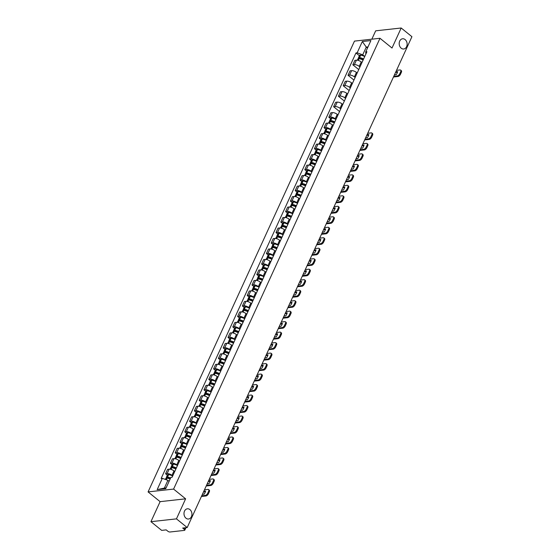 <?xml version="1.0" encoding="UTF-8"?>
<svg xmlns="http://www.w3.org/2000/svg" width="560" height="560" viewBox="0 0 560 560"><rect width="100%" height="100%" fill="white"/><g stroke="black" fill="none" stroke-linecap="round" stroke-linejoin="round"><path stroke-width="0.84" d="M189.938 509.6A5.145 3.955 -96.3 0 1 191.87 515.151A5.145 3.955 -96.3 0 1 188.531 519.015A5.145 3.955 -96.3 0 1 185.997 518.21A5.145 3.955 -96.3 0 1 184.058 512.659A5.145 3.955 -96.3 0 1 187.397 508.795A5.145 3.955 -96.3 0 1 189.938 509.6M405.125 39.578A5.145 3.955 -96.3 0 1 407.064 45.129A5.145 3.955 -96.3 0 1 403.725 48.993A5.145 3.955 -96.3 0 1 401.191 48.188A5.145 3.955 -96.3 0 1 399.252 42.637A5.145 3.955 -96.3 0 1 402.591 38.773A5.145 3.955 -96.3 0 1 405.125 39.578M150.934 521.689L176.456 518.861L187.187 527.555L411.922 36.694L401.184 28L392.014 48.034L379.988 38.283L354.473 41.111L148.078 491.911L160.111 501.655L150.934 521.689L161.672 530.383L166.187 529.886L167.86 531.237A1.61 0.63 -155.4 0 0 169.96 532L184.401 530.397A1.61 0.63 -155.4 0 0 184.786 530.194A1.61 0.63 -155.4 0 0 184.345 529.41L185.087 527.793M401.184 28L375.669 30.828L371.84 39.186M176.456 518.861L185.626 498.827L173.593 489.083L379.988 38.283M187.187 527.555L182.672 528.059L184.345 529.41M361.984 62.531L361.242 61.929A3.696 1.449 -155.4 0 0 356.412 60.179L354.858 60.347L352.828 64.785L354.382 64.617A3.696 1.449 24.6 0 1 359.212 66.367L359.954 66.962M358.75 69.587L352.828 64.785M357.182 73.017L356.44 72.415A3.696 1.449 -155.4 0 0 351.617 70.665L350.056 70.84L348.026 75.271L349.58 75.103A3.696 1.449 24.6 0 1 354.41 76.853L355.152 77.448M353.948 80.073L348.026 75.271M352.38 83.503L351.638 82.901A3.696 1.449 -155.4 0 0 346.815 81.151L345.254 81.326L343.224 85.757L344.778 85.589A3.696 1.449 24.6 0 1 349.608 87.339L350.35 87.941M349.153 90.559L343.224 85.757M347.578 93.989L346.843 93.387A3.696 1.449 -155.4 0 0 342.013 91.637L340.452 91.812L338.422 96.25L339.983 96.075A3.696 1.449 24.6 0 1 344.806 97.825L345.548 98.427M344.351 101.045L338.422 96.25M342.783 104.475L342.041 103.873A3.696 1.449 -155.4 0 0 337.211 102.123L335.657 102.298L333.62 106.736L335.181 106.561A3.696 1.449 24.6 0 1 340.011 108.311L340.746 108.913M339.549 111.531L333.62 106.736M337.981 114.961L337.239 114.359A3.696 1.449 -155.4 0 0 332.409 112.609L330.855 112.784L328.818 117.222L330.379 117.047A3.696 1.449 24.6 0 1 335.209 118.797L335.944 119.399M330.582 118.643L328.818 117.222M333.179 125.447L332.437 124.845A3.696 1.449 -155.4 0 0 327.607 123.095L326.053 123.27L324.023 127.708L325.577 127.533A3.696 1.449 24.6 0 1 330.407 129.283L331.149 129.885M325.78 129.129L324.023 127.708M328.377 135.933L327.635 135.338A3.696 1.449 -155.4 0 0 322.805 133.588L321.251 133.756L319.221 138.194L320.775 138.019A3.696 1.449 24.6 0 1 325.605 139.769L326.347 140.371M320.978 139.622L319.221 138.194M323.505 146.37A6.111 2.394 24.6 0 1 323.582 146.405L322.833 145.824A3.696 1.449 -155.4 0 0 318.003 144.074L316.449 144.242L314.419 148.68L315.973 148.505A3.696 1.449 24.6 0 1 320.803 150.262L321.545 150.857M316.176 150.108L314.419 148.68M318.703 156.856A6.111 2.394 24.6 0 1 318.78 156.891L318.031 156.31A3.696 1.449 -155.4 0 0 313.201 154.56L311.647 154.728L309.617 159.166L311.171 158.998A3.696 1.449 24.6 0 1 316.001 160.748L316.743 161.343M311.374 160.594L309.617 159.166M313.971 167.398L313.229 166.796A3.696 1.449 -155.4 0 0 308.406 165.046L306.845 165.214L304.815 169.652L306.369 169.484A3.696 1.449 24.6 0 1 311.199 171.234L311.941 171.829M306.572 171.08L304.815 169.652M309.169 177.884L308.427 177.282A3.696 1.449 -155.4 0 0 303.604 175.532L302.043 175.707L300.013 180.138L301.567 179.97A3.696 1.449 24.6 0 1 306.397 181.72L307.139 182.322M301.77 181.566L300.013 180.138M304.304 188.314A6.111 2.394 24.6 0 1 304.374 188.356L303.632 187.768A3.696 1.449 -155.4 0 0 298.802 186.018L297.241 186.193L295.211 190.631L296.772 190.456A3.696 1.449 24.6 0 1 301.595 192.206L302.337 192.808M296.968 192.052L295.211 190.631M299.572 198.856L298.83 198.254A3.696 1.449 -155.4 0 0 294 196.504L292.446 196.679L290.409 201.117L291.97 200.942A3.696 1.449 24.6 0 1 296.8 202.692L297.535 203.294M292.173 202.538L290.409 201.117M294.7 209.286A6.111 2.394 24.6 0 1 294.777 209.328L294.028 208.74A3.696 1.449 -155.4 0 0 289.198 206.99L287.644 207.165L285.607 211.603L287.168 211.428A3.696 1.449 24.6 0 1 291.998 213.178L292.733 213.78M287.371 213.024L285.607 211.603M289.968 219.828L289.226 219.226A3.696 1.449 -155.4 0 0 284.396 217.476L282.842 217.651L280.812 222.089L282.366 221.914A3.696 1.449 24.6 0 1 287.196 223.664L287.938 224.266M282.569 223.51L280.812 222.089M285.096 230.258A6.111 2.394 24.6 0 1 285.173 230.3L284.424 229.719A3.696 1.449 -155.4 0 0 279.594 227.969L278.04 228.137L276.01 232.575L277.564 232.4A3.696 1.449 24.6 0 1 282.394 234.15L283.136 234.752M277.767 234.003L276.01 232.575M280.364 240.8L279.622 240.205A3.696 1.449 -155.4 0 0 274.792 238.455L273.238 238.623L271.208 243.061L272.762 242.886A3.696 1.449 24.6 0 1 277.592 244.636L278.334 245.238M272.965 244.489L271.208 243.061M275.562 251.293L274.82 250.691A3.696 1.449 -155.4 0 0 269.99 248.941L268.436 249.109L266.406 253.547L267.96 253.379A3.696 1.449 24.6 0 1 272.79 255.129L273.532 255.724M268.163 254.975L266.406 253.547M270.69 261.723A6.111 2.394 24.6 0 1 270.767 261.758L270.018 261.177A3.696 1.449 -155.4 0 0 265.195 259.427L263.634 259.595L261.604 264.033L263.158 263.865A3.696 1.449 24.6 0 1 267.988 265.615L268.73 266.21M263.361 265.461L261.604 264.033M265.958 272.265L265.216 271.663A3.696 1.449 -155.4 0 0 260.393 269.913L258.832 270.088L256.802 274.519L258.356 274.351A3.696 1.449 24.6 0 1 263.186 276.101L263.928 276.703M258.559 275.947L256.802 274.519M261.156 282.751L260.421 282.149A3.696 1.449 -155.4 0 0 255.591 280.399L254.03 280.574L252 285.012L253.561 284.837A3.696 1.449 24.6 0 1 258.384 286.587L259.126 287.189M253.764 286.433L252 285.012M256.291 293.181A6.111 2.394 24.6 0 1 256.368 293.223L255.619 292.635A3.696 1.449 -155.4 0 0 250.789 290.885L249.235 291.06L247.198 295.498L248.759 295.323A3.696 1.449 24.6 0 1 253.589 297.073L254.324 297.675M248.962 296.919L247.198 295.498M251.559 303.723L250.817 303.121A3.696 1.449 -155.4 0 0 245.987 301.371L244.433 301.546L242.396 305.984L243.957 305.809A3.696 1.449 24.6 0 1 248.787 307.559L249.522 308.161M244.16 307.405L242.396 305.984M246.687 314.153A6.111 2.394 24.6 0 1 246.764 314.195L246.015 313.607A3.696 1.449 -155.4 0 0 241.185 311.857L239.631 312.032L237.601 316.47L239.155 316.295A3.696 1.449 24.6 0 1 243.985 318.045L244.727 318.647M239.358 317.891L237.601 316.47M241.885 324.639A6.111 2.394 24.6 0 1 241.962 324.681L241.213 324.1A3.696 1.449 -155.4 0 0 236.383 322.343L234.829 322.518L232.799 326.956L234.353 326.781A3.696 1.449 24.6 0 1 239.183 328.531L239.925 329.133M234.556 328.384L232.799 326.956M237.153 335.181L236.411 334.586A3.696 1.449 -155.4 0 0 231.581 332.836L230.027 333.004L227.997 337.442L229.551 337.267A3.696 1.449 24.6 0 1 234.381 339.017L235.123 339.619M229.754 338.87L227.997 337.442M232.281 345.618A6.111 2.394 24.6 0 1 232.358 345.653L231.609 345.072A3.696 1.449 -155.4 0 0 226.779 343.322L225.225 343.49L223.195 347.928L224.749 347.76A3.696 1.449 24.6 0 1 229.579 349.51L230.321 350.105M224.952 349.356L223.195 347.928M227.549 356.16L226.807 355.558A3.696 1.449 -155.4 0 0 221.984 353.808L220.423 353.976L218.393 358.414L219.947 358.246A3.696 1.449 24.6 0 1 224.777 359.996L225.519 360.591M220.15 359.842L218.393 358.414M222.747 366.646L222.012 366.044A3.696 1.449 -155.4 0 0 217.182 364.294L215.621 364.469L213.591 368.9L215.152 368.732A3.696 1.449 24.6 0 1 219.975 370.482L220.717 371.084M215.348 370.328L213.591 368.9M217.882 377.076A6.111 2.394 24.6 0 1 217.959 377.111L217.21 376.53A3.696 1.449 -155.4 0 0 212.38 374.78L210.819 374.955L208.789 379.386L210.35 379.218A3.696 1.449 24.6 0 1 215.173 380.968L215.915 381.57M210.553 380.814L208.789 379.386M213.15 387.618L212.408 387.016A3.696 1.449 -155.4 0 0 207.578 385.266L206.024 385.441L203.987 389.879L205.548 389.704A3.696 1.449 24.6 0 1 210.378 391.454L211.113 392.056M205.751 391.3L203.987 389.879M208.278 398.048A6.111 2.394 24.6 0 1 208.355 398.09L207.606 397.502A3.696 1.449 -155.4 0 0 202.776 395.752L201.222 395.927L199.185 400.365L200.746 400.19A3.696 1.449 24.6 0 1 205.576 401.94L206.311 402.542M200.949 401.786L199.185 400.365M203.476 408.534A6.111 2.394 24.6 0 1 203.553 408.576L202.804 407.988A3.696 1.449 -155.4 0 0 197.974 406.238L196.42 406.413L194.39 410.851L195.944 410.676A3.696 1.449 24.6 0 1 200.774 412.426L201.516 413.028M196.147 412.272L194.39 410.851M198.744 419.076L198.002 418.481A3.696 1.449 -155.4 0 0 193.172 416.724L191.618 416.899L189.588 421.337L191.142 421.162A3.696 1.449 24.6 0 1 195.972 422.912L196.714 423.514M191.345 422.758L189.588 421.337M193.872 429.513A6.111 2.394 24.6 0 1 193.949 429.548L193.2 428.967A3.696 1.449 -155.4 0 0 188.37 427.217L186.816 427.385L184.786 431.823L186.34 431.648A3.696 1.449 24.6 0 1 191.17 433.398L191.912 434M186.543 433.251L184.786 431.823M189.14 440.048L188.398 439.453A3.696 1.449 -155.4 0 0 183.568 437.703L182.014 437.871L179.984 442.309L181.538 442.141A3.696 1.449 24.6 0 1 186.368 443.891L187.11 444.486M181.741 443.737L179.984 442.309M184.338 450.541L183.596 449.939A3.696 1.449 -155.4 0 0 178.773 448.189L177.212 448.357L175.182 452.795L176.736 452.627A3.696 1.449 24.6 0 1 181.566 454.377L182.308 454.972M176.939 454.223L175.182 452.795M179.473 460.971A6.111 2.394 24.6 0 1 179.543 461.006L178.801 460.425A3.696 1.449 -155.4 0 0 173.971 458.675L172.41 458.85L170.38 463.281L171.941 463.113A3.696 1.449 24.6 0 1 176.764 464.863L177.506 465.465M172.137 464.709L170.38 463.281M174.734 471.513L173.999 470.911A3.696 1.449 -155.4 0 0 169.169 469.161L167.608 469.336L165.578 473.767L167.139 473.599A3.696 1.449 24.6 0 1 171.962 475.349L172.704 475.951M167.342 475.195L165.578 473.767M367.465 48.076L366.261 47.096L362.719 54.831L364.756 56.476M362.719 54.831L357.154 52.815L362.327 41.517L370.902 40.572L365.729 51.863L365.862 54.068M169.106 481.327L167.902 480.347L164.36 488.082L157.164 489.629L165.739 488.677L170.912 477.386L172.109 477.253L366.926 51.73L365.729 51.863M157.164 489.629L162.337 478.331L167.902 480.347M357.154 52.815L355.957 52.948L161.14 478.464L162.337 478.331M148.078 491.911L173.593 489.083M160.111 501.655L185.626 498.827M164.36 488.082L166.103 487.886M367.997 46.907L366.261 47.096L362.327 41.517M359.387 55.727L355.957 52.948M363.608 58.982A6.111 2.394 -155.4 0 0 359.576 57.603L359.478 57.589A2.03 0.798 -155.4 0 0 358.428 57.82A2.03 0.798 -155.4 0 0 358.792 58.639M358.428 57.82L359.548 55.37A2.03 0.798 24.6 0 1 360.598 55.132L360.696 55.146A6.111 2.394 24.6 0 1 364.728 56.532M357.336 60.207L357.938 58.898A2.03 0.798 24.6 0 1 358.988 58.66L359.079 58.674A6.111 2.394 24.6 0 1 363.118 60.06M359.73 58.807L359.646 58.737A0.987 0.385 24.6 0 1 359.38 58.254A0.987 0.385 24.6 0 1 359.884 58.142L359.982 58.156A5.061 1.988 24.6 0 1 363.433 59.36M393.778 76.328L397.299 75.936A2.408 1.218 -51 0 0 399.749 73.752L400.449 74.319A2.408 1.218 129 0 1 397.999 76.503L393.463 77.007M396.515 70.343L400.036 69.951A2.408 1.218 -51 0 1 400.631 70.098A2.408 1.218 -51 0 1 400.645 71.799L399.749 73.752M395.542 72.471L397.46 72.254M400.631 70.098L401.331 70.665A2.408 1.218 129 0 1 401.345 72.366L400.645 71.799M400.449 74.319L401.345 72.366M395.857 71.785L397.621 71.596A4.984 2.513 -51 0 1 396.2 74.683L394.436 74.879M334.803 121.905A6.111 2.394 -155.4 0 0 330.764 120.519L330.673 120.505A2.03 0.798 -155.4 0 0 329.623 120.743A2.03 0.798 -155.4 0 0 329.987 121.555M329.623 120.743L330.743 118.286A2.03 0.798 24.6 0 1 331.793 118.055L331.891 118.069A6.111 2.394 24.6 0 1 335.923 119.448M328.531 123.123L329.126 121.814A2.03 0.798 24.6 0 1 330.176 121.583L330.274 121.597A6.111 2.394 24.6 0 1 334.306 122.976M330.925 121.723L330.841 121.653A0.987 0.385 24.6 0 1 330.568 121.177A0.987 0.385 24.6 0 1 331.079 121.065L331.177 121.079A5.061 1.988 24.6 0 1 334.628 122.276M364.973 139.244L368.487 138.859A2.408 1.218 -51 0 0 370.944 136.668L371.644 137.235A2.408 1.218 129 0 1 369.194 139.426L364.658 139.93M367.71 133.266L371.231 132.874A2.408 1.218 -51 0 1 371.826 133.014A2.408 1.218 -51 0 1 371.833 134.722L370.944 136.668M366.737 135.387L368.655 135.177M371.826 133.014L372.526 133.588A2.408 1.218 129 0 1 372.54 135.289L371.833 134.722M371.644 137.235L372.54 135.289M367.045 134.708L368.809 134.512A4.984 2.513 -51 0 1 367.395 137.606L365.631 137.802M330.001 132.391A6.111 2.394 -155.4 0 0 325.969 131.012L325.871 130.991A2.03 0.798 -155.4 0 0 324.821 131.229A2.03 0.798 -155.4 0 0 325.185 132.048M324.821 131.229L325.941 128.772A2.03 0.798 24.6 0 1 326.991 128.541L327.089 128.555A6.111 2.394 24.6 0 1 331.121 129.934M323.729 133.616L324.324 132.307A2.03 0.798 24.6 0 1 325.374 132.069L325.472 132.083A6.111 2.394 24.6 0 1 329.504 133.462M326.123 132.209L326.039 132.139A0.987 0.385 24.6 0 1 325.766 131.663A0.987 0.385 24.6 0 1 326.277 131.551L326.375 131.565A5.061 1.988 24.6 0 1 329.826 132.769M360.171 149.73L363.685 149.345A2.408 1.218 -51 0 0 366.142 147.154L366.842 147.728A2.408 1.218 129 0 1 364.392 149.912L359.856 150.416M362.908 143.752L366.429 143.36A2.408 1.218 -51 0 1 367.024 143.507A2.408 1.218 -51 0 1 367.038 145.208L366.142 147.154M361.935 145.873L363.853 145.663M367.024 143.507L367.724 144.074A2.408 1.218 129 0 1 367.738 145.775L367.038 145.208M366.842 147.728L367.738 145.775M362.243 145.194L364.007 144.998A4.984 2.513 -51 0 1 362.593 148.092L360.829 148.288M325.199 142.877A6.111 2.394 -155.4 0 0 321.167 141.498L321.069 141.484A2.03 0.798 -155.4 0 0 320.019 141.715A2.03 0.798 -155.4 0 0 320.383 142.534M320.019 141.715L321.139 139.258A2.03 0.798 24.6 0 1 322.189 139.027L322.287 139.041A6.111 2.394 24.6 0 1 326.319 140.42M318.927 144.102L319.529 142.793A2.03 0.798 24.6 0 1 320.572 142.555L320.67 142.569A6.111 2.394 24.6 0 1 324.709 143.955M321.321 142.695L321.237 142.632A0.987 0.385 24.6 0 1 320.971 142.149A0.987 0.385 24.6 0 1 321.475 142.037L321.573 142.051A5.061 1.988 24.6 0 1 325.024 143.255M355.369 160.223L358.89 159.831A2.408 1.218 -51 0 0 361.34 157.647L362.04 158.214A2.408 1.218 129 0 1 359.59 160.398L355.054 160.902M358.106 154.238L361.627 153.846A2.408 1.218 -51 0 1 362.222 153.993A2.408 1.218 -51 0 1 362.236 155.694L361.34 157.647M357.133 156.366L359.051 156.149M362.222 153.993L362.922 154.56A2.408 1.218 129 0 1 362.936 156.261L362.236 155.694M362.04 158.214L362.936 156.261M357.448 155.68L359.205 155.484A4.984 2.513 -51 0 1 357.791 158.578L356.027 158.774M320.397 153.363A6.111 2.394 -155.4 0 0 316.365 151.984L316.267 151.97A2.03 0.798 -155.4 0 0 315.217 152.201A2.03 0.798 -155.4 0 0 315.581 153.02M315.217 152.201L316.337 149.751A2.03 0.798 24.6 0 1 317.387 149.513L317.485 149.527A6.111 2.394 24.6 0 1 321.517 150.913M314.125 154.588L314.727 153.279A2.03 0.798 24.6 0 1 315.777 153.041L315.868 153.055A6.111 2.394 24.6 0 1 319.907 154.441M316.519 153.181L316.435 153.118A0.987 0.385 24.6 0 1 316.169 152.635A0.987 0.385 24.6 0 1 316.673 152.523L316.771 152.537A5.061 1.988 24.6 0 1 320.222 153.741M350.567 170.709L354.088 170.317A2.408 1.218 -51 0 0 356.538 168.133L357.238 168.7A2.408 1.218 129 0 1 354.788 170.884L350.252 171.388M353.304 164.724L356.825 164.332A2.408 1.218 -51 0 1 357.42 164.479A2.408 1.218 -51 0 1 357.434 166.18L356.538 168.133M352.331 166.852L354.249 166.635M357.42 164.479L358.12 165.046A2.408 1.218 129 0 1 358.134 166.747L357.434 166.18M357.238 168.7L358.134 166.747M352.646 166.166L354.41 165.977A4.984 2.513 -51 0 1 352.989 169.064L351.225 169.26M315.595 163.849A6.111 2.394 -155.4 0 0 311.563 162.47L311.465 162.456A2.03 0.798 -155.4 0 0 310.415 162.687A2.03 0.798 -155.4 0 0 310.779 163.506M310.415 162.687L311.542 160.237A2.03 0.798 24.6 0 1 312.592 159.999L312.683 160.013A6.111 2.394 24.6 0 1 316.722 161.399M309.323 165.074L309.925 163.765A2.03 0.798 24.6 0 1 310.975 163.527L311.073 163.548A6.111 2.394 24.6 0 1 315.105 164.927M311.724 163.674L311.633 163.604A0.987 0.385 24.6 0 1 311.367 163.121A0.987 0.385 24.6 0 1 311.878 163.009L311.969 163.023A5.061 1.988 24.6 0 1 315.427 164.227M345.765 181.195L349.286 180.803A2.408 1.218 -51 0 0 351.736 178.619L352.443 179.186A2.408 1.218 129 0 1 349.986 181.37L345.45 181.874M348.502 175.21L352.023 174.818A2.408 1.218 -51 0 1 352.618 174.965A2.408 1.218 -51 0 1 352.632 176.666L351.736 178.619M347.529 177.338L349.454 177.121M352.618 174.965L353.318 175.532A2.408 1.218 129 0 1 353.332 177.233L352.632 176.666M352.443 179.186L353.332 177.233M347.844 176.659L349.608 176.463A4.984 2.513 -51 0 1 348.187 179.55L346.423 179.746M310.793 174.335A6.111 2.394 -155.4 0 0 306.761 172.956L306.663 172.942A2.03 0.798 -155.4 0 0 305.613 173.173A2.03 0.798 -155.4 0 0 305.977 173.992M305.613 173.173L306.74 170.723A2.03 0.798 24.6 0 1 307.79 170.485L307.881 170.506A6.111 2.394 24.6 0 1 311.92 171.885M304.521 175.56L305.123 174.251A2.03 0.798 24.6 0 1 306.173 174.013L306.271 174.034A6.111 2.394 24.6 0 1 310.303 175.413M306.922 174.16L306.838 174.09A0.987 0.385 24.6 0 1 306.565 173.607A0.987 0.385 24.6 0 1 307.076 173.495L307.167 173.509A5.061 1.988 24.6 0 1 310.625 174.713M340.963 191.681L344.484 191.289A2.408 1.218 -51 0 0 346.941 189.105L347.641 189.672A2.408 1.218 129 0 1 345.184 191.856L340.655 192.36M343.7 185.696L347.221 185.311A2.408 1.218 -51 0 1 347.816 185.451A2.408 1.218 -51 0 1 347.83 187.152L346.941 189.105M342.727 187.824L344.652 187.607M347.816 185.451L348.516 186.018A2.408 1.218 129 0 1 348.53 187.726L347.83 187.152M347.641 189.672L348.53 187.726M343.042 187.145L344.806 186.949A4.984 2.513 -51 0 1 343.385 190.043L341.628 190.232M305.991 184.821A6.111 2.394 -155.4 0 0 301.959 183.442L301.861 183.428A2.03 0.798 -155.4 0 0 300.811 183.659A2.03 0.798 -155.4 0 0 301.175 184.478M300.811 183.659L301.938 181.209A2.03 0.798 24.6 0 1 302.988 180.971L303.086 180.992A6.111 2.394 24.6 0 1 307.118 182.371M299.719 186.046L300.321 184.737A2.03 0.798 24.6 0 1 301.371 184.506L301.469 184.52A6.111 2.394 24.6 0 1 305.501 185.899M302.12 184.646L302.036 184.576A0.987 0.385 24.6 0 1 301.763 184.1A0.987 0.385 24.6 0 1 302.274 183.981L302.372 184.002A5.061 1.988 24.6 0 1 305.823 185.199M336.161 202.167L339.682 201.775A2.408 1.218 -51 0 0 342.139 199.591L342.839 200.158A2.408 1.218 129 0 1 340.382 202.342L335.853 202.846M338.898 196.182L342.419 195.797A2.408 1.218 -51 0 1 343.014 195.937A2.408 1.218 -51 0 1 343.028 197.638L342.139 199.591M337.925 198.31L339.85 198.1M343.014 195.937L343.714 196.504A2.408 1.218 129 0 1 343.728 198.212L343.028 197.638M342.839 200.158L343.728 198.212M338.24 197.631L340.004 197.435A4.984 2.513 -51 0 1 338.59 200.529L336.826 200.725M301.189 195.307A6.111 2.394 -155.4 0 0 297.157 193.928L297.059 193.914A2.03 0.798 -155.4 0 0 296.009 194.152A2.03 0.798 -155.4 0 0 296.373 194.964M296.009 194.152L297.136 191.695A2.03 0.798 24.6 0 1 298.186 191.464L298.284 191.478A6.111 2.394 24.6 0 1 302.316 192.857M294.917 196.532L295.519 195.223A2.03 0.798 24.6 0 1 296.569 194.992L296.667 195.006A6.111 2.394 24.6 0 1 300.699 196.385M297.318 195.132L297.234 195.062A0.987 0.385 24.6 0 1 296.961 194.586A0.987 0.385 24.6 0 1 297.472 194.467L297.57 194.488A5.061 1.988 24.6 0 1 301.021 195.685M331.359 212.653L334.88 212.261A2.408 1.218 -51 0 0 337.337 210.077L338.037 210.644A2.408 1.218 129 0 1 335.58 212.835L331.051 213.332M334.103 206.668L337.617 206.283A2.408 1.218 -51 0 1 338.212 206.423A2.408 1.218 -51 0 1 338.226 208.131L337.337 210.077M333.13 208.796L335.048 208.586M338.212 206.423L338.919 206.99A2.408 1.218 129 0 1 338.926 208.698L338.226 208.131M338.037 210.644L338.926 208.698M333.438 208.117L335.202 207.921A4.984 2.513 -51 0 1 333.788 211.015L332.024 211.211M296.394 205.8A6.111 2.394 -155.4 0 0 292.355 204.414L292.264 204.4A2.03 0.798 -155.4 0 0 291.214 204.638A2.03 0.798 -155.4 0 0 291.571 205.45M291.214 204.638L292.334 202.181A2.03 0.798 24.6 0 1 293.384 201.95L293.482 201.964A6.111 2.394 24.6 0 1 297.514 203.343M290.122 207.018L290.717 205.709A2.03 0.798 24.6 0 1 291.767 205.478L291.865 205.492A6.111 2.394 24.6 0 1 295.897 206.871M292.516 205.618L292.432 205.548A0.987 0.385 24.6 0 1 292.159 205.072A0.987 0.385 24.6 0 1 292.67 204.96L292.768 204.974A5.061 1.988 24.6 0 1 296.219 206.171M326.557 223.139L330.078 222.754A2.408 1.218 -51 0 0 332.535 220.563L333.235 221.13A2.408 1.218 129 0 1 330.778 223.321L326.249 223.818M329.301 217.161L332.822 216.769A2.408 1.218 -51 0 1 333.417 216.909A2.408 1.218 -51 0 1 333.424 218.617L332.535 220.563M328.328 219.282L330.246 219.072M333.417 216.909L334.117 217.476A2.408 1.218 129 0 1 334.131 219.184L333.424 218.617M333.235 221.13L334.131 219.184M328.636 218.603L330.4 218.407A4.984 2.513 -51 0 1 328.986 221.501L327.222 221.697M291.592 216.286A6.111 2.394 -155.4 0 0 287.553 214.9L287.462 214.886A2.03 0.798 -155.4 0 0 286.412 215.124A2.03 0.798 -155.4 0 0 286.776 215.936M286.412 215.124L287.532 212.667A2.03 0.798 24.6 0 1 288.582 212.436L288.68 212.45A6.111 2.394 24.6 0 1 292.712 213.829M285.32 217.504L285.915 216.195A2.03 0.798 24.6 0 1 286.965 215.964L287.063 215.978A6.111 2.394 24.6 0 1 291.095 217.357M287.714 216.104L287.63 216.034A0.987 0.385 24.6 0 1 287.357 215.558A0.987 0.385 24.6 0 1 287.868 215.446L287.966 215.46A5.061 1.988 24.6 0 1 291.417 216.657M321.762 233.625L325.276 233.24A2.408 1.218 -51 0 0 327.733 231.049L328.433 231.616A2.408 1.218 129 0 1 325.983 233.807L321.447 234.311M324.499 227.647L328.02 227.255A2.408 1.218 -51 0 1 328.615 227.395A2.408 1.218 -51 0 1 328.622 229.103L327.733 231.049M323.526 229.768L325.444 229.558M328.615 227.395L329.315 227.969A2.408 1.218 129 0 1 329.329 229.67L328.622 229.103M328.433 231.616L329.329 229.67M323.834 229.089L325.598 228.893A4.984 2.513 -51 0 1 324.184 231.987L322.42 232.183M286.79 226.772A6.111 2.394 -155.4 0 0 282.758 225.393L282.66 225.372A2.03 0.798 -155.4 0 0 281.61 225.61A2.03 0.798 -155.4 0 0 281.974 226.429M281.61 225.61L282.73 223.153A2.03 0.798 24.6 0 1 283.78 222.922L283.878 222.936A6.111 2.394 24.6 0 1 287.91 224.315M280.518 227.99L281.113 226.681A2.03 0.798 24.6 0 1 282.163 226.45L282.261 226.464A6.111 2.394 24.6 0 1 286.293 227.843M282.912 226.59L282.828 226.52A0.987 0.385 24.6 0 1 282.555 226.044A0.987 0.385 24.6 0 1 283.066 225.932L283.164 225.946A5.061 1.988 24.6 0 1 286.615 227.143M316.96 244.111L320.474 243.726A2.408 1.218 -51 0 0 322.931 241.535L323.631 242.109A2.408 1.218 129 0 1 321.181 244.293L316.645 244.797M319.697 238.133L323.218 237.741A2.408 1.218 -51 0 1 323.813 237.881A2.408 1.218 -51 0 1 323.827 239.589L322.931 241.535M318.724 240.254L320.642 240.044M323.813 237.881L324.513 238.455A2.408 1.218 129 0 1 324.527 240.156L323.827 239.589M323.631 242.109L324.527 240.156M319.032 239.575L320.796 239.379A4.984 2.513 -51 0 1 319.382 242.473L317.618 242.669M281.988 237.258A6.111 2.394 -155.4 0 0 277.956 235.879L277.858 235.858A2.03 0.798 -155.4 0 0 276.808 236.096A2.03 0.798 -155.4 0 0 277.172 236.915M276.808 236.096L277.928 233.639A2.03 0.798 24.6 0 1 278.978 233.408L279.076 233.422A6.111 2.394 24.6 0 1 283.108 234.801M275.716 238.483L276.318 237.174A2.03 0.798 24.6 0 1 277.368 236.936L277.459 236.95A6.111 2.394 24.6 0 1 281.498 238.336M278.11 237.076L278.026 237.013A0.987 0.385 24.6 0 1 277.76 236.53A0.987 0.385 24.6 0 1 278.264 236.418L278.362 236.432A5.061 1.988 24.6 0 1 281.813 237.636M312.158 254.604L315.679 254.212A2.408 1.218 -51 0 0 318.129 252.028L318.829 252.595A2.408 1.218 129 0 1 316.379 254.779L311.843 255.283M314.895 248.619L318.416 248.227A2.408 1.218 -51 0 1 319.011 248.374A2.408 1.218 -51 0 1 319.025 250.075L318.129 252.028M313.922 250.747L315.84 250.53M319.011 248.374L319.711 248.941A2.408 1.218 129 0 1 319.725 250.642L319.025 250.075M318.829 252.595L319.725 250.642M314.237 250.061L315.994 249.865A4.984 2.513 -51 0 1 314.58 252.959L312.816 253.155M277.186 247.744A6.111 2.394 -155.4 0 0 273.154 246.365L273.056 246.351A2.03 0.798 -155.4 0 0 272.006 246.582A2.03 0.798 -155.4 0 0 272.37 247.401M272.006 246.582L273.126 244.132A2.03 0.798 24.6 0 1 274.176 243.894L274.274 243.908A6.111 2.394 24.6 0 1 278.306 245.287M270.914 248.969L271.516 247.66A2.03 0.798 24.6 0 1 272.566 247.422L272.657 247.436A6.111 2.394 24.6 0 1 276.696 248.822M273.308 247.562L273.224 247.499A0.987 0.385 24.6 0 1 272.958 247.016A0.987 0.385 24.6 0 1 273.462 246.904L273.56 246.918A5.061 1.988 24.6 0 1 277.011 248.122M307.356 265.09L310.877 264.698A2.408 1.218 -51 0 0 313.327 262.514L314.027 263.081A2.408 1.218 129 0 1 311.577 265.265L307.041 265.769M310.093 259.105L313.614 258.713A2.408 1.218 -51 0 1 314.209 258.86A2.408 1.218 -51 0 1 314.223 260.561L313.327 262.514M309.12 261.233L311.038 261.016M314.209 258.86L314.909 259.427A2.408 1.218 129 0 1 314.923 261.128L314.223 260.561M314.027 263.081L314.923 261.128M309.435 260.547L311.199 260.358A4.984 2.513 -51 0 1 309.778 263.445L308.014 263.641M272.384 258.23A6.111 2.394 -155.4 0 0 268.352 256.851L268.254 256.837A2.03 0.798 -155.4 0 0 267.204 257.068A2.03 0.798 -155.4 0 0 267.568 257.887M267.204 257.068L268.331 254.618A2.03 0.798 24.6 0 1 269.381 254.38L269.472 254.394A6.111 2.394 24.6 0 1 273.511 255.78M266.112 259.455L266.714 258.146A2.03 0.798 24.6 0 1 267.764 257.908L267.862 257.929A6.111 2.394 24.6 0 1 271.894 259.308M268.513 258.055L268.422 257.985A0.987 0.385 24.6 0 1 268.156 257.502A0.987 0.385 24.6 0 1 268.667 257.39L268.758 257.404A5.061 1.988 24.6 0 1 272.216 258.608M302.554 275.576L306.075 275.184A2.408 1.218 -51 0 0 308.525 273L309.232 273.567A2.408 1.218 129 0 1 306.775 275.751L302.239 276.255M305.291 269.591L308.812 269.199A2.408 1.218 -51 0 1 309.407 269.346A2.408 1.218 -51 0 1 309.421 271.047L308.525 273M304.318 271.719L306.243 271.502M309.407 269.346L310.107 269.913A2.408 1.218 129 0 1 310.121 271.614L309.421 271.047M309.232 273.567L310.121 271.614M304.633 271.04L306.397 270.844A4.984 2.513 -51 0 1 304.976 273.931L303.212 274.127M267.582 268.716A6.111 2.394 -155.4 0 0 263.55 267.337L263.452 267.323A2.03 0.798 -155.4 0 0 262.402 267.554A2.03 0.798 -155.4 0 0 262.766 268.373M262.402 267.554L263.529 265.104A2.03 0.798 24.6 0 1 264.579 264.866L264.67 264.887A6.111 2.394 24.6 0 1 268.709 266.266M261.31 269.941L261.912 268.632A2.03 0.798 24.6 0 1 262.962 268.394L263.06 268.415A6.111 2.394 24.6 0 1 267.092 269.794M263.711 268.541L263.627 268.471A0.987 0.385 24.6 0 1 263.354 267.988A0.987 0.385 24.6 0 1 263.865 267.876L263.956 267.89A5.061 1.988 24.6 0 1 267.414 269.094M297.752 286.062L301.273 285.67A2.408 1.218 -51 0 0 303.73 283.486L304.43 284.053A2.408 1.218 129 0 1 301.973 286.237L297.444 286.741M300.489 280.077L304.01 279.685A2.408 1.218 -51 0 1 304.605 279.832A2.408 1.218 -51 0 1 304.619 281.533L303.73 283.486M299.516 282.205L301.441 281.988M304.605 279.832L305.305 280.399A2.408 1.218 129 0 1 305.319 282.107L304.619 281.533M304.43 284.053L305.319 282.107M299.831 281.526L301.595 281.33A4.984 2.513 -51 0 1 300.174 284.424L298.417 284.613M262.78 279.202A6.111 2.394 -155.4 0 0 258.748 277.823L258.65 277.809A2.03 0.798 -155.4 0 0 257.6 278.04A2.03 0.798 -155.4 0 0 257.964 278.859M257.6 278.04L258.727 275.59A2.03 0.798 24.6 0 1 259.777 275.352L259.875 275.373A6.111 2.394 24.6 0 1 263.907 276.752M256.508 280.427L257.11 279.118A2.03 0.798 24.6 0 1 258.16 278.887L258.258 278.901A6.111 2.394 24.6 0 1 262.29 280.28M258.909 279.027L258.825 278.957A0.987 0.385 24.6 0 1 258.552 278.481A0.987 0.385 24.6 0 1 259.063 278.362L259.161 278.383A5.061 1.988 24.6 0 1 262.612 279.58M292.95 296.548L296.471 296.156A2.408 1.218 -51 0 0 298.928 293.972L299.628 294.539A2.408 1.218 129 0 1 297.171 296.723L292.642 297.227M295.687 290.563L299.208 290.178A2.408 1.218 -51 0 1 299.803 290.318A2.408 1.218 -51 0 1 299.817 292.019L298.928 293.972M294.714 292.691L296.639 292.481M299.803 290.318L300.503 290.885A2.408 1.218 129 0 1 300.517 292.593L299.817 292.019M299.628 294.539L300.517 292.593M295.029 292.012L296.793 291.816A4.984 2.513 -51 0 1 295.379 294.91L293.615 295.106M257.978 289.688A6.111 2.394 -155.4 0 0 253.946 288.309L253.848 288.295A2.03 0.798 -155.4 0 0 252.798 288.526A2.03 0.798 -155.4 0 0 253.162 289.345M252.798 288.526L253.925 286.076A2.03 0.798 24.6 0 1 254.975 285.845L255.073 285.859A6.111 2.394 24.6 0 1 259.105 287.238M251.706 290.913L252.308 289.604A2.03 0.798 24.6 0 1 253.358 289.373L253.456 289.387A6.111 2.394 24.6 0 1 257.488 290.766M254.107 289.513L254.023 289.443A0.987 0.385 24.6 0 1 253.75 288.967A0.987 0.385 24.6 0 1 254.261 288.848L254.359 288.869A5.061 1.988 24.6 0 1 257.81 290.066M288.148 307.034L291.669 306.642A2.408 1.218 -51 0 0 294.126 304.458L294.826 305.025A2.408 1.218 129 0 1 292.369 307.216L287.84 307.713M290.892 301.049L294.406 300.664A2.408 1.218 -51 0 1 295.001 300.804A2.408 1.218 -51 0 1 295.015 302.512L294.126 304.458M289.919 303.177L291.837 302.967M295.001 300.804L295.708 301.371A2.408 1.218 129 0 1 295.715 303.079L295.015 302.512M294.826 305.025L295.715 303.079M290.227 302.498L291.991 302.302A4.984 2.513 -51 0 1 290.577 305.396L288.813 305.592M253.183 300.181A6.111 2.394 -155.4 0 0 249.144 298.795L249.053 298.781A2.03 0.798 -155.4 0 0 248.003 299.019A2.03 0.798 -155.4 0 0 248.36 299.831M248.003 299.019L249.123 296.562A2.03 0.798 24.6 0 1 250.173 296.331L250.271 296.345A6.111 2.394 24.6 0 1 254.303 297.724M246.911 301.399L247.506 300.09A2.03 0.798 24.6 0 1 248.556 299.859L248.654 299.873A6.111 2.394 24.6 0 1 252.686 301.252M249.305 299.999L249.221 299.929A0.987 0.385 24.6 0 1 248.948 299.453A0.987 0.385 24.6 0 1 249.459 299.341L249.557 299.355A5.061 1.988 24.6 0 1 253.008 300.552M283.346 317.52L286.867 317.135A2.408 1.218 -51 0 0 289.324 314.944L290.024 315.511A2.408 1.218 129 0 1 287.567 317.702L283.038 318.199M286.09 311.542L289.611 311.15A2.408 1.218 -51 0 1 290.206 311.29A2.408 1.218 -51 0 1 290.213 312.998L289.324 314.944M285.117 313.663L287.035 313.453M290.206 311.29L290.906 311.857A2.408 1.218 129 0 1 290.92 313.565L290.213 312.998M290.024 315.511L290.92 313.565M285.425 312.984L287.189 312.788A4.984 2.513 -51 0 1 285.775 315.882L284.011 316.078M248.381 310.667A6.111 2.394 -155.4 0 0 244.342 309.281L244.251 309.267A2.03 0.798 -155.4 0 0 243.201 309.505A2.03 0.798 -155.4 0 0 243.565 310.317M243.201 309.505L244.321 307.048A2.03 0.798 24.6 0 1 245.371 306.817L245.469 306.831A6.111 2.394 24.6 0 1 249.501 308.21M242.109 311.885L242.704 310.576A2.03 0.798 24.6 0 1 243.754 310.345L243.852 310.359A6.111 2.394 24.6 0 1 247.884 311.738M244.503 310.485L244.419 310.415A0.987 0.385 24.6 0 1 244.146 309.939A0.987 0.385 24.6 0 1 244.657 309.827L244.755 309.841A5.061 1.988 24.6 0 1 248.206 311.038M278.551 328.006L282.065 327.621A2.408 1.218 -51 0 0 284.522 325.43L285.222 325.997A2.408 1.218 129 0 1 282.772 328.188L278.236 328.685M281.288 322.028L284.809 321.636A2.408 1.218 -51 0 1 285.404 321.776A2.408 1.218 -51 0 1 285.411 323.484L284.522 325.43M280.315 324.149L282.233 323.939M285.404 321.776L286.104 322.35A2.408 1.218 129 0 1 286.118 324.051L285.411 323.484M285.222 325.997L286.118 324.051M280.623 323.47L282.387 323.274A4.984 2.513 -51 0 1 280.973 326.368L279.209 326.564M243.579 321.153A6.111 2.394 -155.4 0 0 239.547 319.774L239.449 319.753A2.03 0.798 -155.4 0 0 238.399 319.991A2.03 0.798 -155.4 0 0 238.763 320.81M238.399 319.991L239.519 317.534A2.03 0.798 24.6 0 1 240.569 317.303L240.667 317.317A6.111 2.394 24.6 0 1 244.699 318.696M237.307 322.371L237.902 321.062A2.03 0.798 24.6 0 1 238.952 320.831L239.05 320.845A6.111 2.394 24.6 0 1 243.082 322.224M239.701 320.971L239.617 320.901A0.987 0.385 24.6 0 1 239.344 320.425A0.987 0.385 24.6 0 1 239.855 320.313L239.953 320.327A5.061 1.988 24.6 0 1 243.404 321.524M273.749 338.492L277.263 338.107A2.408 1.218 -51 0 0 279.72 335.916L280.42 336.49A2.408 1.218 129 0 1 277.97 338.674L273.434 339.178M276.486 332.514L280.007 332.122A2.408 1.218 -51 0 1 280.602 332.262A2.408 1.218 -51 0 1 280.616 333.97L279.72 335.916M275.513 334.635L277.431 334.425M280.602 332.262L281.302 332.836A2.408 1.218 129 0 1 281.316 334.537L280.616 333.97M280.42 336.49L281.316 334.537M275.821 333.956L277.585 333.76A4.984 2.513 -51 0 1 276.171 336.854L274.407 337.05M238.777 331.639A6.111 2.394 -155.4 0 0 234.745 330.26L234.647 330.239A2.03 0.798 -155.4 0 0 233.597 330.477A2.03 0.798 -155.4 0 0 233.961 331.296M233.597 330.477L234.717 328.02A2.03 0.798 24.6 0 1 235.767 327.789L235.865 327.803A6.111 2.394 24.6 0 1 239.897 329.182M232.505 332.864L233.107 331.555A2.03 0.798 24.6 0 1 234.157 331.317L234.248 331.331A6.111 2.394 24.6 0 1 238.287 332.717M234.899 331.457L234.815 331.394A0.987 0.385 24.6 0 1 234.549 330.911A0.987 0.385 24.6 0 1 235.053 330.799L235.151 330.813A5.061 1.988 24.6 0 1 238.602 332.017M268.947 348.985L272.468 348.593A2.408 1.218 -51 0 0 274.918 346.409L275.618 346.976A2.408 1.218 129 0 1 273.168 349.16L268.632 349.664M271.684 343L275.205 342.608A2.408 1.218 -51 0 1 275.8 342.755A2.408 1.218 -51 0 1 275.814 344.456L274.918 346.409M270.711 345.121L272.629 344.911M275.8 342.755L276.5 343.322A2.408 1.218 129 0 1 276.514 345.023L275.814 344.456M275.618 346.976L276.514 345.023M271.026 344.442L272.783 344.246A4.984 2.513 -51 0 1 271.369 347.34L269.605 347.536M233.975 342.125A6.111 2.394 -155.4 0 0 229.943 340.746L229.845 340.732A2.03 0.798 -155.4 0 0 228.795 340.963A2.03 0.798 -155.4 0 0 229.159 341.782M228.795 340.963L229.915 338.513A2.03 0.798 24.6 0 1 230.965 338.275L231.063 338.289A6.111 2.394 24.6 0 1 235.095 339.668M227.703 343.35L228.305 342.041A2.03 0.798 24.6 0 1 229.355 341.803L229.446 341.817A6.111 2.394 24.6 0 1 233.485 343.203M230.097 341.943L230.013 341.88A0.987 0.385 24.6 0 1 229.747 341.397A0.987 0.385 24.6 0 1 230.251 341.285L230.349 341.299A5.061 1.988 24.6 0 1 233.8 342.503M264.145 359.471L267.666 359.079A2.408 1.218 -51 0 0 270.116 356.895L270.816 357.462A2.408 1.218 129 0 1 268.366 359.646L263.83 360.15M266.882 353.486L270.403 353.094A2.408 1.218 -51 0 1 270.998 353.241A2.408 1.218 -51 0 1 271.012 354.942L270.116 356.895M265.909 355.614L267.827 355.397M270.998 353.241L271.698 353.808A2.408 1.218 129 0 1 271.712 355.509L271.012 354.942M270.816 357.462L271.712 355.509M266.224 354.928L267.988 354.739A4.984 2.513 -51 0 1 266.567 357.826L264.803 358.022M229.173 352.611A6.111 2.394 -155.4 0 0 225.141 351.232L225.043 351.218A2.03 0.798 -155.4 0 0 223.993 351.449A2.03 0.798 -155.4 0 0 224.357 352.268M223.993 351.449L225.12 348.999A2.03 0.798 24.6 0 1 226.17 348.761L226.261 348.775A6.111 2.394 24.6 0 1 230.3 350.161M222.901 353.836L223.503 352.527A2.03 0.798 24.6 0 1 224.553 352.289L224.651 352.31A6.111 2.394 24.6 0 1 228.683 353.689M225.302 352.436L225.211 352.366A0.987 0.385 24.6 0 1 224.945 351.883A0.987 0.385 24.6 0 1 225.456 351.771L225.547 351.785A5.061 1.988 24.6 0 1 229.005 352.989M259.343 369.957L262.864 369.565A2.408 1.218 -51 0 0 265.314 367.381L266.021 367.948A2.408 1.218 129 0 1 263.564 370.132L259.028 370.636M262.08 363.972L265.601 363.58A2.408 1.218 -51 0 1 266.196 363.727A2.408 1.218 -51 0 1 266.21 365.428L265.314 367.381M261.107 366.1L263.032 365.883M266.196 363.727L266.896 364.294A2.408 1.218 129 0 1 266.91 365.995L266.21 365.428M266.021 367.948L266.91 365.995M261.422 365.421L263.186 365.225A4.984 2.513 -51 0 1 261.765 368.312L260.001 368.508M224.371 363.097A6.111 2.394 -155.4 0 0 220.339 361.718L220.241 361.704A2.03 0.798 -155.4 0 0 219.191 361.935A2.03 0.798 -155.4 0 0 219.555 362.754M219.191 361.935L220.318 359.485A2.03 0.798 24.6 0 1 221.368 359.247L221.459 359.261A6.111 2.394 24.6 0 1 225.498 360.647M218.099 364.322L218.701 363.013A2.03 0.798 24.6 0 1 219.751 362.775L219.849 362.796A6.111 2.394 24.6 0 1 223.881 364.175M220.5 362.922L220.416 362.852A0.987 0.385 24.6 0 1 220.143 362.369A0.987 0.385 24.6 0 1 220.654 362.257L220.745 362.271A5.061 1.988 24.6 0 1 224.203 363.475M254.541 380.443L258.062 380.051A2.408 1.218 -51 0 0 260.519 377.867L261.219 378.434A2.408 1.218 129 0 1 258.762 380.618L254.233 381.122M257.278 374.458L260.799 374.066A2.408 1.218 -51 0 1 261.394 374.213A2.408 1.218 -51 0 1 261.408 375.914L260.519 377.867M256.305 376.586L258.23 376.369M261.394 374.213L262.094 374.78A2.408 1.218 129 0 1 262.108 376.488L261.408 375.914M261.219 378.434L262.108 376.488M256.62 375.907L258.384 375.711A4.984 2.513 -51 0 1 256.97 378.798L255.206 378.994M219.569 373.583A6.111 2.394 -155.4 0 0 215.537 372.204L215.439 372.19A2.03 0.798 -155.4 0 0 214.389 372.421A2.03 0.798 -155.4 0 0 214.753 373.24M214.389 372.421L215.516 369.971A2.03 0.798 24.6 0 1 216.566 369.733L216.664 369.754A6.111 2.394 24.6 0 1 220.696 371.133M213.297 374.808L213.899 373.499A2.03 0.798 24.6 0 1 214.949 373.268L215.047 373.282A6.111 2.394 24.6 0 1 219.079 374.661M215.698 373.408L215.614 373.338A0.987 0.385 24.6 0 1 215.341 372.862A0.987 0.385 24.6 0 1 215.852 372.743L215.95 372.757A5.061 1.988 24.6 0 1 219.401 373.961M249.739 390.929L253.26 390.537A2.408 1.218 -51 0 0 255.717 388.353L256.417 388.92A2.408 1.218 129 0 1 253.96 391.104L249.431 391.608M252.476 384.944L255.997 384.559A2.408 1.218 -51 0 1 256.592 384.699A2.408 1.218 -51 0 1 256.606 386.4L255.717 388.353M251.503 387.072L253.428 386.862M256.592 384.699L257.292 385.266A2.408 1.218 129 0 1 257.306 386.974L256.606 386.4M256.417 388.92L257.306 386.974M251.818 386.393L253.582 386.197A4.984 2.513 -51 0 1 252.168 389.291L250.404 389.48M214.767 384.069A6.111 2.394 -155.4 0 0 210.735 382.69L210.637 382.676A2.03 0.798 -155.4 0 0 209.587 382.907A2.03 0.798 -155.4 0 0 209.951 383.726M209.587 382.907L210.714 380.457A2.03 0.798 24.6 0 1 211.764 380.219L211.862 380.24A6.111 2.394 24.6 0 1 215.894 381.619M208.495 385.294L209.097 383.985A2.03 0.798 24.6 0 1 210.147 383.754L210.245 383.768A6.111 2.394 24.6 0 1 214.277 385.147M210.896 383.894L210.812 383.824A0.987 0.385 24.6 0 1 210.539 383.348A0.987 0.385 24.6 0 1 211.05 383.229L211.148 383.25A5.061 1.988 24.6 0 1 214.599 384.447M244.937 401.415L248.458 401.023A2.408 1.218 -51 0 0 250.915 398.839L251.615 399.406A2.408 1.218 129 0 1 249.158 401.597L244.629 402.094M247.681 395.43L251.195 395.045A2.408 1.218 -51 0 1 251.79 395.185A2.408 1.218 -51 0 1 251.804 396.893L250.915 398.839M246.708 397.558L248.626 397.348M251.79 395.185L252.497 395.752A2.408 1.218 129 0 1 252.504 397.46L251.804 396.893M251.615 399.406L252.504 397.46M247.016 396.879L248.78 396.683A4.984 2.513 -51 0 1 247.366 399.777L245.602 399.973M209.972 394.562A6.111 2.394 -155.4 0 0 205.933 393.176L205.842 393.162A2.03 0.798 -155.4 0 0 204.792 393.4A2.03 0.798 -155.4 0 0 205.149 394.212M204.792 393.4L205.912 390.943A2.03 0.798 24.6 0 1 206.962 390.712L207.06 390.726A6.111 2.394 24.6 0 1 211.092 392.105M203.7 395.78L204.295 394.471A2.03 0.798 24.6 0 1 205.345 394.24L205.443 394.254A6.111 2.394 24.6 0 1 209.475 395.633M206.094 394.38L206.01 394.31A0.987 0.385 24.6 0 1 205.737 393.834A0.987 0.385 24.6 0 1 206.248 393.715L206.346 393.736A5.061 1.988 24.6 0 1 209.797 394.933M240.135 411.901L243.656 411.509A2.408 1.218 -51 0 0 246.113 409.325L246.813 409.892A2.408 1.218 129 0 1 244.356 412.083L239.827 412.58M242.879 405.916L246.4 405.531A2.408 1.218 -51 0 1 246.995 405.671A2.408 1.218 -51 0 1 247.002 407.379L246.113 409.325M241.906 408.044L243.824 407.834M246.995 405.671L247.695 406.238A2.408 1.218 129 0 1 247.709 407.946L247.002 407.379M246.813 409.892L247.709 407.946M242.214 407.365L243.978 407.169A4.984 2.513 -51 0 1 242.564 410.263L240.8 410.459M205.17 405.048A6.111 2.394 -155.4 0 0 201.131 403.662L201.04 403.648A2.03 0.798 -155.4 0 0 199.99 403.886A2.03 0.798 -155.4 0 0 200.354 404.698M199.99 403.886L201.11 401.429A2.03 0.798 24.6 0 1 202.16 401.198L202.258 401.212A6.111 2.394 24.6 0 1 206.29 402.591M198.898 406.266L199.493 404.957A2.03 0.798 24.6 0 1 200.543 404.726L200.641 404.74A6.111 2.394 24.6 0 1 204.673 406.119M201.292 404.866L201.208 404.796A0.987 0.385 24.6 0 1 200.935 404.32A0.987 0.385 24.6 0 1 201.446 404.208L201.544 404.222A5.061 1.988 24.6 0 1 204.995 405.419M235.34 422.387L238.854 422.002A2.408 1.218 -51 0 0 241.311 419.811L242.011 420.378A2.408 1.218 129 0 1 239.561 422.569L235.025 423.066M238.077 416.409L241.598 416.017A2.408 1.218 -51 0 1 242.193 416.157A2.408 1.218 -51 0 1 242.2 417.865L241.311 419.811M237.104 418.53L239.022 418.32M242.193 416.157L242.893 416.731A2.408 1.218 129 0 1 242.907 418.432L242.2 417.865M242.011 420.378L242.907 418.432M237.412 417.851L239.176 417.655A4.984 2.513 -51 0 1 237.762 420.749L235.998 420.945M200.368 415.534A6.111 2.394 -155.4 0 0 196.336 414.155L196.238 414.134A2.03 0.798 -155.4 0 0 195.188 414.372A2.03 0.798 -155.4 0 0 195.552 415.191M195.188 414.372L196.308 411.915A2.03 0.798 24.6 0 1 197.358 411.684L197.456 411.698A6.111 2.394 24.6 0 1 201.488 413.077M194.096 416.752L194.691 415.443A2.03 0.798 24.6 0 1 195.741 415.212L195.839 415.226A6.111 2.394 24.6 0 1 199.871 416.605M196.49 415.352L196.406 415.282A0.987 0.385 24.6 0 1 196.133 414.806A0.987 0.385 24.6 0 1 196.644 414.694L196.742 414.708A5.061 1.988 24.6 0 1 200.193 415.905M230.538 432.873L234.052 432.488A2.408 1.218 -51 0 0 236.509 430.297L237.209 430.871A2.408 1.218 129 0 1 234.759 433.055L230.223 433.559M233.275 426.895L236.796 426.503A2.408 1.218 -51 0 1 237.391 426.643A2.408 1.218 -51 0 1 237.405 428.351L236.509 430.297M232.302 429.016L234.22 428.806M237.391 426.643L238.091 427.217A2.408 1.218 129 0 1 238.105 428.918L237.405 428.351M237.209 430.871L238.105 428.918M232.61 428.337L234.374 428.141A4.984 2.513 -51 0 1 232.96 431.235L231.196 431.431M195.566 426.02A6.111 2.394 -155.4 0 0 191.534 424.641L191.436 424.62A2.03 0.798 -155.4 0 0 190.386 424.858A2.03 0.798 -155.4 0 0 190.75 425.677M190.386 424.858L191.506 422.401A2.03 0.798 24.6 0 1 192.556 422.17L192.654 422.184A6.111 2.394 24.6 0 1 196.686 423.563M189.294 427.245L189.896 425.936A2.03 0.798 24.6 0 1 190.946 425.698L191.037 425.712A6.111 2.394 24.6 0 1 195.076 427.098M191.688 425.838L191.604 425.775A0.987 0.385 24.6 0 1 191.338 425.292A0.987 0.385 24.6 0 1 191.842 425.18L191.94 425.194A5.061 1.988 24.6 0 1 195.391 426.398M225.736 443.366L229.257 442.974A2.408 1.218 -51 0 0 231.707 440.783L232.407 441.357A2.408 1.218 129 0 1 229.957 443.541L225.421 444.045M228.473 437.381L231.994 436.989A2.408 1.218 -51 0 1 232.589 437.136A2.408 1.218 -51 0 1 232.603 438.837L231.707 440.783M227.5 439.502L229.418 439.292M232.589 437.136L233.289 437.703A2.408 1.218 129 0 1 233.303 439.404L232.603 438.837M232.407 441.357L233.303 439.404M227.815 438.823L229.572 438.627A4.984 2.513 -51 0 1 228.158 441.721L226.394 441.917M190.764 436.506A6.111 2.394 -155.4 0 0 186.732 435.127L186.634 435.113A2.03 0.798 -155.4 0 0 185.584 435.344A2.03 0.798 -155.4 0 0 185.948 436.163M185.584 435.344L186.704 432.894A2.03 0.798 24.6 0 1 187.754 432.656L187.852 432.67A6.111 2.394 24.6 0 1 191.884 434.049M184.492 437.731L185.094 436.422A2.03 0.798 24.6 0 1 186.144 436.184L186.235 436.198A6.111 2.394 24.6 0 1 190.274 437.584M186.886 436.324L186.802 436.261A0.987 0.385 24.6 0 1 186.536 435.778A0.987 0.385 24.6 0 1 187.04 435.666L187.138 435.68A5.061 1.988 24.6 0 1 190.589 436.884M220.934 453.852L224.455 453.46A2.408 1.218 -51 0 0 226.905 451.276L227.612 451.843A2.408 1.218 129 0 1 225.155 454.027L220.619 454.531M223.671 447.867L227.192 447.475A2.408 1.218 -51 0 1 227.787 447.622A2.408 1.218 -51 0 1 227.801 449.323L226.905 451.276M222.698 449.995L224.616 449.778M227.787 447.622L228.487 448.189A2.408 1.218 129 0 1 228.501 449.89L227.801 449.323M227.612 451.843L228.501 449.89M223.013 449.309L224.777 449.12A4.984 2.513 -51 0 1 223.356 452.207L221.592 452.403M185.962 446.992A6.111 2.394 -155.4 0 0 181.93 445.613L181.832 445.599A2.03 0.798 -155.4 0 0 180.782 445.83A2.03 0.798 -155.4 0 0 181.146 446.649M180.782 445.83L181.909 443.38A2.03 0.798 24.6 0 1 182.959 443.142L183.05 443.156A6.111 2.394 24.6 0 1 187.089 444.542M179.69 448.217L180.292 446.908A2.03 0.798 24.6 0 1 181.342 446.67L181.44 446.691A6.111 2.394 24.6 0 1 185.472 448.07M182.091 446.817L182 446.747A0.987 0.385 24.6 0 1 181.734 446.264A0.987 0.385 24.6 0 1 182.245 446.152L182.336 446.166A5.061 1.988 24.6 0 1 185.794 447.37M216.132 464.338L219.653 463.946A2.408 1.218 -51 0 0 222.103 461.762L222.81 462.329A2.408 1.218 129 0 1 220.353 464.513L215.817 465.017M218.869 458.353L222.39 457.961A2.408 1.218 -51 0 1 222.985 458.108A2.408 1.218 -51 0 1 222.999 459.809L222.103 461.762M217.896 460.481L219.821 460.264M222.985 458.108L223.685 458.675A2.408 1.218 129 0 1 223.699 460.376L222.999 459.809M222.81 462.329L223.699 460.376M218.211 459.802L219.975 459.606A4.984 2.513 -51 0 1 218.554 462.693L216.797 462.889M181.16 457.478A6.111 2.394 -155.4 0 0 177.128 456.099L177.03 456.085A2.03 0.798 -155.4 0 0 175.98 456.316A2.03 0.798 -155.4 0 0 176.344 457.135M175.98 456.316L177.107 453.866A2.03 0.798 24.6 0 1 178.157 453.628L178.248 453.642A6.111 2.394 24.6 0 1 182.287 455.028M174.888 458.703L175.49 457.394A2.03 0.798 24.6 0 1 176.54 457.156L176.638 457.177A6.111 2.394 24.6 0 1 180.67 458.556M177.289 457.303L177.205 457.233A0.987 0.385 24.6 0 1 176.932 456.75A0.987 0.385 24.6 0 1 177.443 456.638L177.541 456.652A5.061 1.988 24.6 0 1 180.992 457.856M211.33 474.824L214.851 474.432A2.408 1.218 -51 0 0 217.308 472.248L218.008 472.815A2.408 1.218 129 0 1 215.551 474.999L211.022 475.503M214.067 468.839L217.588 468.447A2.408 1.218 -51 0 1 218.183 468.594A2.408 1.218 -51 0 1 218.197 470.295L217.308 472.248M213.094 470.967L215.019 470.75M218.183 468.594L218.883 469.161A2.408 1.218 129 0 1 218.897 470.862L218.197 470.295M218.008 472.815L218.897 470.862M213.409 470.288L215.173 470.092A4.984 2.513 -51 0 1 213.759 473.179L211.995 473.375M176.358 467.964A6.111 2.394 -155.4 0 0 172.326 466.585L172.228 466.571A2.03 0.798 -155.4 0 0 171.178 466.802A2.03 0.798 -155.4 0 0 171.542 467.621M171.178 466.802L172.305 464.352A2.03 0.798 24.6 0 1 173.355 464.114L173.453 464.135A6.111 2.394 24.6 0 1 177.485 465.514M170.086 469.189L170.688 467.88A2.03 0.798 24.6 0 1 171.738 467.649L171.836 467.663A6.111 2.394 24.6 0 1 175.868 469.042M172.487 467.789L172.403 467.719A0.987 0.385 24.6 0 1 172.13 467.236A0.987 0.385 24.6 0 1 172.641 467.124L172.739 467.138A5.061 1.988 24.6 0 1 176.19 468.342M206.528 485.31L210.049 484.918A2.408 1.218 -51 0 0 212.506 482.734L213.206 483.301A2.408 1.218 129 0 1 210.749 485.485L206.22 485.989M209.272 479.325L212.786 478.94A2.408 1.218 -51 0 1 213.381 479.08A2.408 1.218 -51 0 1 213.395 480.781L212.506 482.734M208.292 481.453L210.217 481.243M213.381 479.08L214.088 479.647A2.408 1.218 129 0 1 214.095 481.355L213.395 480.781M213.206 483.301L214.095 481.355M208.607 480.774L210.371 480.578A4.984 2.513 -51 0 1 208.957 483.672L207.193 483.861M170.625 478.009A6.111 2.394 -155.4 0 0 167.524 477.071L167.426 477.057A2.03 0.798 -155.4 0 0 166.376 477.288A2.03 0.798 -155.4 0 0 166.74 478.107M166.376 477.288L167.503 474.838A2.03 0.798 24.6 0 1 168.553 474.6L168.651 474.621A6.111 2.394 24.6 0 1 172.683 476M165.396 479.444L165.886 478.366A2.03 0.798 24.6 0 1 166.936 478.135L167.034 478.149A6.111 2.394 24.6 0 1 170.128 479.087M167.685 478.275L167.601 478.205A0.987 0.385 24.6 0 1 167.328 477.729A0.987 0.385 24.6 0 1 167.839 477.61L167.937 477.631A5.061 1.988 24.6 0 1 170.45 478.38M201.726 495.796L205.247 495.404A2.408 1.218 -51 0 0 207.704 493.22L208.404 493.787A2.408 1.218 129 0 1 205.947 495.978L201.418 496.475M204.47 489.811L207.984 489.426A2.408 1.218 -51 0 1 208.579 489.566A2.408 1.218 -51 0 1 208.593 491.274L207.704 493.22M203.497 491.939L205.415 491.729M208.579 489.566L209.286 490.133A2.408 1.218 129 0 1 209.293 491.841L208.593 491.274M208.404 493.787L209.293 491.841M203.805 491.26L205.569 491.064A4.984 2.513 -51 0 1 204.155 494.158L202.391 494.354M171.962 475.349L173.999 470.911M176.764 464.863L178.801 460.425M181.566 454.377L183.596 449.939M186.368 443.891L188.398 439.453M191.17 433.398L193.2 428.967M195.972 422.912L198.002 418.481M200.774 412.426L202.804 407.988M205.576 401.94L207.606 397.502M210.378 391.454L212.408 387.016M215.173 380.968L217.21 376.53M219.975 370.482L222.012 366.044M224.777 359.996L226.807 355.558M229.579 349.51L231.609 345.072M234.381 339.017L236.411 334.586M239.183 328.531L241.213 324.1M243.985 318.045L246.015 313.607M248.787 307.559L250.817 303.121M253.589 297.073L255.619 292.635M258.384 286.587L260.421 282.149M263.186 276.101L265.216 271.663M267.988 265.615L270.018 261.177M272.79 255.129L274.82 250.691M277.592 244.636L279.622 240.205M282.394 234.15L284.424 229.719M287.196 223.664L289.226 219.226M291.998 213.178L294.028 208.74M296.8 202.692L298.83 198.254M301.595 192.206L303.632 187.768M306.397 181.72L308.427 177.282M311.199 171.234L313.229 166.796M316.001 160.748L318.031 156.31M320.803 150.262L322.833 145.824M325.605 139.769L327.635 135.338M330.407 129.283L332.437 124.845M335.209 118.797L337.239 114.359M340.011 108.311L342.041 103.873M344.806 97.825L346.843 93.387M349.608 87.339L351.638 82.901M354.41 76.853L356.44 72.415M359.212 66.367L361.242 61.929M171.941 463.113L173.971 458.675M176.736 452.627L178.773 448.189M181.538 442.141L183.568 437.703M186.34 431.648L188.37 427.217M191.142 421.162L193.172 416.724M195.944 410.676L197.974 406.238M200.746 400.19L202.776 395.752M205.548 389.704L207.578 385.266M210.35 379.218L212.38 374.78M215.152 368.732L217.182 364.294M219.947 358.246L221.984 353.808M224.749 347.76L226.779 343.322M229.551 337.267L231.581 332.836M234.353 326.781L236.383 322.343M239.155 316.295L241.185 311.857M243.957 305.809L245.987 301.371M248.759 295.323L250.789 290.885M253.561 284.837L255.591 280.399M258.356 274.351L260.393 269.913M263.158 263.865L265.195 259.427M267.96 253.379L269.99 248.941M272.762 242.886L274.792 238.455M277.564 232.4L279.594 227.969M282.366 221.914L284.396 217.476M287.168 211.428L289.198 206.99M291.97 200.942L294 196.504M296.772 190.456L298.802 186.018M301.567 179.97L303.604 175.532M306.369 169.484L308.406 165.046M311.171 158.998L313.201 154.56M315.973 148.505L318.003 144.074M320.775 138.019L322.805 133.588M325.577 127.533L327.607 123.095M330.379 117.047L332.409 112.609M335.181 106.561L337.211 102.123M339.983 96.075L342.013 91.637M344.778 85.589L346.815 81.151M349.58 75.103L351.617 70.665M354.382 64.617L356.412 60.179M167.139 473.599L169.169 469.161M359.576 57.603L360.696 55.146M359.478 57.589L360.598 55.132M358.197 60.389L358.988 58.66M359.646 58.737L359.919 58.149M358.288 60.417L359.079 58.674M397.999 76.503L397.299 75.936M330.764 120.519L331.891 118.069M330.673 120.505L331.793 118.055M329.385 123.305L330.176 121.583M330.841 121.653L331.107 121.065M329.483 123.333L330.274 121.597M369.194 139.426L368.487 138.859M325.969 131.012L327.089 128.555M325.871 130.991L326.991 128.541M324.59 133.798L325.374 132.069M326.039 132.139L326.312 131.551M324.681 133.819L325.472 132.083M364.392 149.912L363.685 149.345M321.167 141.498L322.287 139.041M321.069 141.484L322.189 139.027M319.788 144.284L320.572 142.555M321.237 142.632L321.51 142.044M319.879 144.305L320.67 142.569M359.59 160.398L358.89 159.831M316.365 151.984L317.485 149.527M316.267 151.97L317.387 149.513M314.986 154.77L315.777 153.041M316.435 153.118L316.708 152.53M315.077 154.798L315.868 153.055M354.788 170.884L354.088 170.317M311.563 162.47L312.683 160.013M311.465 162.456L312.592 159.999M310.184 165.256L310.975 163.527M311.633 163.604L311.906 163.016M310.275 165.284L311.073 163.548M349.986 181.37L349.286 180.803M306.761 172.956L307.881 170.506M306.663 172.942L307.79 170.485M305.382 175.742L306.173 174.013M306.838 174.09L307.104 173.502M305.473 175.77L306.271 174.034M345.184 191.856L344.484 191.289M301.959 183.442L303.086 180.992M301.861 183.428L302.988 180.971M300.58 186.228L301.371 184.506M302.036 184.576L302.302 183.988M300.671 186.256L301.469 184.52M340.382 202.342L339.682 201.775M297.157 193.928L298.284 191.478M297.059 193.914L298.186 191.464M295.778 196.714L296.569 194.992M297.234 195.062L297.5 194.474M295.869 196.742L296.667 195.006M335.58 212.835L334.88 212.261M292.355 204.414L293.482 201.964M292.264 204.4L293.384 201.95M290.976 207.2L291.767 205.478M292.432 205.548L292.698 204.96M291.067 207.228L291.865 205.492M330.778 223.321L330.078 222.754M287.553 214.9L288.68 212.45M287.462 214.886L288.582 212.436M286.174 217.686L286.965 215.964M287.63 216.034L287.896 215.446M286.272 217.714L287.063 215.978M325.983 233.807L325.276 233.24M282.758 225.393L283.878 222.936M282.66 225.372L283.78 222.922M281.379 228.179L282.163 226.45M282.828 226.52L283.101 225.932M281.47 228.2L282.261 226.464M321.181 244.293L320.474 243.726M277.956 235.879L279.076 233.422M277.858 235.858L278.978 233.408M276.577 238.665L277.368 236.936M278.026 237.013L278.299 236.425M276.668 238.686L277.459 236.95M316.379 254.779L315.679 254.212M273.154 246.365L274.274 243.908M273.056 246.351L274.176 243.894M271.775 249.151L272.566 247.422M273.224 247.499L273.497 246.911M271.866 249.179L272.657 247.436M311.577 265.265L310.877 264.698M268.352 256.851L269.472 254.394M268.254 256.837L269.381 254.38M266.973 259.637L267.764 257.908M268.422 257.985L268.695 257.397M267.064 259.665L267.862 257.929M306.775 275.751L306.075 275.184M263.55 267.337L264.67 264.887M263.452 267.323L264.579 264.866M262.171 270.123L262.962 268.394M263.627 268.471L263.893 267.883M262.262 270.151L263.06 268.415M301.973 286.237L301.273 285.67M258.748 277.823L259.875 275.373M258.65 277.809L259.777 275.352M257.369 280.609L258.16 278.887M258.825 278.957L259.091 278.369M257.46 280.637L258.258 278.901M297.171 296.723L296.471 296.156M253.946 288.309L255.073 285.859M253.848 288.295L254.975 285.845M252.567 291.095L253.358 289.373M254.023 289.443L254.289 288.855M252.658 291.123L253.456 289.387M292.369 307.216L291.669 306.642M249.144 298.795L250.271 296.345M249.053 298.781L250.173 296.331M247.765 301.581L248.556 299.859M249.221 299.929L249.487 299.341M247.856 301.609L248.654 299.873M287.567 317.702L286.867 317.135M244.342 309.281L245.469 306.831M244.251 309.267L245.371 306.817M242.963 312.067L243.754 310.345M244.419 310.415L244.685 309.827M243.061 312.095L243.852 310.359M282.772 328.188L282.065 327.621M239.547 319.774L240.667 317.317M239.449 319.753L240.569 317.303M238.168 322.56L238.952 320.831M239.617 320.901L239.89 320.313M238.259 322.581L239.05 320.845M277.97 338.674L277.263 338.107M234.745 330.26L235.865 327.803M234.647 330.239L235.767 327.789M233.366 333.046L234.157 331.317M234.815 331.394L235.088 330.806M233.457 333.067L234.248 331.331M273.168 349.16L272.468 348.593M229.943 340.746L231.063 338.289M229.845 340.732L230.965 338.275M228.564 343.532L229.355 341.803M230.013 341.88L230.286 341.292M228.655 343.553L229.446 341.817M268.366 359.646L267.666 359.079M225.141 351.232L226.261 348.775M225.043 351.218L226.17 348.761M223.762 354.018L224.553 352.289M225.211 352.366L225.484 351.778M223.853 354.046L224.651 352.31M263.564 370.132L262.864 369.565M220.339 361.718L221.459 359.261M220.241 361.704L221.368 359.247M218.96 364.504L219.751 362.775M220.416 362.852L220.682 362.264M219.051 364.532L219.849 362.796M258.762 380.618L258.062 380.051M215.537 372.204L216.664 369.754M215.439 372.19L216.566 369.733M214.158 374.99L214.949 373.268M215.614 373.338L215.88 372.75M214.249 375.018L215.047 373.282M253.96 391.104L253.26 390.537M210.735 382.69L211.862 380.24M210.637 382.676L211.764 380.219M209.356 385.476L210.147 383.754M210.812 383.824L211.078 383.236M209.447 385.504L210.245 383.768M249.158 401.597L248.458 401.023M205.933 393.176L207.06 390.726M205.842 393.162L206.962 390.712M204.554 395.962L205.345 394.24M206.01 394.31L206.276 393.722M204.645 395.99L205.443 394.254M244.356 412.083L243.656 411.509M201.131 403.662L202.258 401.212M201.04 403.648L202.16 401.198M199.752 406.448L200.543 404.726M201.208 404.796L201.474 404.208M199.85 406.476L200.641 404.74M239.561 422.569L238.854 422.002M196.336 414.155L197.456 411.698M196.238 414.134L197.358 411.684M194.957 416.941L195.741 415.212M196.406 415.282L196.679 414.694M195.048 416.962L195.839 415.226M234.759 433.055L234.052 432.488M191.534 424.641L192.654 422.184M191.436 424.62L192.556 422.17M190.155 427.427L190.946 425.698M191.604 425.775L191.877 425.187M190.246 427.448L191.037 425.712M229.957 443.541L229.257 442.974M186.732 435.127L187.852 432.67M186.634 435.113L187.754 432.656M185.353 437.913L186.144 436.184M186.802 436.261L187.075 435.673M185.444 437.934L186.235 436.198M225.155 454.027L224.455 453.46M181.93 445.613L183.05 443.156M181.832 445.599L182.959 443.142M180.551 448.399L181.342 446.67M182 446.747L182.273 446.159M180.642 448.427L181.44 446.691M220.353 464.513L219.653 463.946M177.128 456.099L178.248 453.642M177.03 456.085L178.157 453.628M175.749 458.885L176.54 457.156M177.205 457.233L177.471 456.645M175.84 458.913L176.638 457.177M215.551 474.999L214.851 474.432M172.326 466.585L173.453 464.135M172.228 466.571L173.355 464.114M170.947 469.371L171.738 467.649M172.403 467.719L172.669 467.131M171.038 469.399L171.836 467.663M210.749 485.485L210.049 484.918M167.524 477.071L168.651 474.621M167.426 477.057L168.553 474.6M166.201 479.731L166.936 478.135M167.601 478.205L167.867 477.617M166.292 479.766L167.034 478.149M205.947 495.978L205.247 495.404M185.927 527.695L184.786 530.194"/></g></svg>
